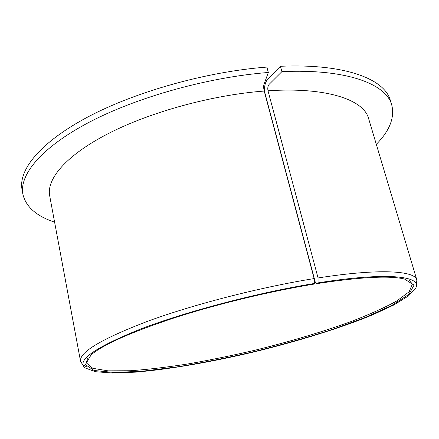 <?xml version="1.0" encoding="UTF-8"?>
<svg xmlns="http://www.w3.org/2000/svg" width="439" height="439" viewBox="0 0 439 439"><rect width="100%" height="100%" fill="white"/><g stroke="black" fill="none" stroke-linecap="round" stroke-linejoin="round"><path stroke-width="0.66" d="M268.322 72.479C208.179 77.138 136.672 97.233 88.854 122.421C40.937 147.691 19.283 174.925 22.855 194.115L22.016 189.379C18.394 169.937 39.96 142.439 87.751 117.026C135.448 91.696 206.807 71.601 266.874 67.085L268.322 72.479L263.916 84.612C263.488 86.203 263.592 88.349 264.223 91.054L314.126 278.578L314.785 283.407C257.38 292.736 185.862 311.613 140.118 329.228C94.665 347.633 76.304 360.518 85.045 367.893L95.268 371.696L112.62 373.04L135.53 372.151C169.904 369.27 212.997 361.687 256.135 351.403C299.2 340.834 340.999 327.878 372.887 314.73L393.673 305.05L408.495 295.919L415.848 287.863C422.109 276.065 387.127 271.812 318.061 282.875L316.612 283.682L315.416 282.711L265.09 93.666C263.888 87.635 264.799 82.746 267.823 78.998L280.433 66.273L281.904 71.634L269.233 84.25C267.878 85.901 267.472 88.08 268.009 90.791L318.066 277.953L318.061 282.875M316.612 283.682C360.161 277.025 389.431 275.462 404.429 279.001L414.048 285.098L408.983 294.3L391.835 305.401L365.478 317.37L332.57 329.393C308.227 337.218 282.727 344.478 256.074 351.167C229.317 357.401 203.317 362.598 178.091 366.763L143.328 371.114L114.414 372.519L94.094 370.478L85.38 364.606L91.147 354.789C103.467 344.445 131.354 332.082 174.81 317.704C217.327 304.013 270.265 291.238 314.176 284.071L314.785 283.407M87.454 358.509L86.384 362.91L92.755 368.305L108.027 370.845L130.284 370.741C147.905 369.49 167.369 367.185 188.682 363.827C210.594 359.969 232.966 355.365 255.8 350.02C290.47 341.454 322.336 331.928 351.398 321.441C369.468 314.483 384.586 307.662 396.752 300.995L409.181 291.754L412.38 284.044L409.417 280.62M22.855 194.115C25.83 206.785 36.41 216.142 54.606 222.178M376.316 144.349C389.733 130.657 394.87 117.504 391.725 104.877C386.177 84.041 346.777 68.621 281.904 71.634M391.725 104.877L390.309 100.279C384.674 79.174 345.241 63.441 280.433 66.273M314.126 278.578C260.173 287.265 193.604 304.408 147.597 321.293C101.354 339.007 79.004 352.352 80.551 361.341L82.625 364.617M83.097 364.99L86.67 366.867M416.501 283.846L416.852 279.983C415.009 270.665 379.274 268.322 318.066 277.953M264.223 91.054C212.372 94.917 150.27 111.994 108.197 133.637C66.053 155.34 46.419 179.013 49.667 195.69L80.551 361.341M416.852 279.983L368.601 118.535C363.882 99.878 326.879 86.84 268.009 90.791"/></g></svg>
